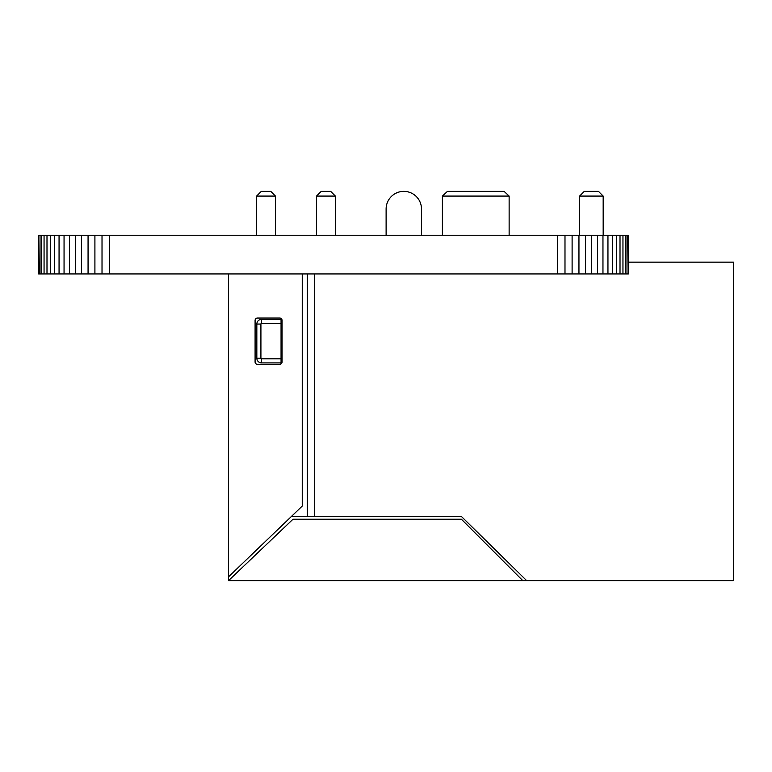 <?xml version="1.0" encoding="UTF-8"?>
<svg xmlns="http://www.w3.org/2000/svg" width="772" height="772" viewBox="0 0 772 772"><rect width="100%" height="100%" fill="white"/><g stroke="black" fill="none" stroke-linecap="round" stroke-linejoin="round"><path stroke-width="1.16" d="M628.061 235.248L628.418 273.935L628.418 235.248L557.635 235.248L557.635 273.935L38.6 273.935L38.6 235.248L38.957 273.935M557.635 235.248L109.373 235.248L109.373 273.935M564.988 235.248L564.988 273.935L557.635 273.935M109.373 235.248L102.02 235.248L102.02 273.935M572.11 235.248L572.11 273.935L564.988 273.935M102.02 235.248L94.908 235.248L94.908 273.935M578.952 235.248L578.952 273.935L572.11 273.935M94.908 235.248L88.066 235.248L88.066 273.935M585.494 235.248L585.494 273.935L578.952 273.935M88.066 235.248L81.523 235.248L81.523 273.935M591.69 235.248L591.69 273.935L585.494 273.935M81.523 235.248L75.318 235.248L75.318 273.935M597.528 235.248L597.528 273.935L591.69 273.935M75.318 235.248L69.49 235.248L69.49 273.935M602.961 235.248L602.961 273.935L597.528 273.935M69.49 235.248L64.057 235.248L64.057 273.935M607.95 235.248L607.95 273.935L602.961 273.935M64.057 235.248L59.058 235.248L59.058 273.935M612.486 235.248L612.486 273.935L607.95 273.935M59.058 235.248L54.532 235.248L54.532 273.935M616.519 235.248L616.519 273.935L612.486 273.935M54.532 235.248L50.498 235.248L50.498 273.935M620.012 235.248L620.012 273.935L616.519 273.935M50.498 235.248L46.995 235.248L46.995 273.935M622.956 235.248L622.956 273.935L620.012 273.935M46.995 235.248L44.062 235.248L44.062 273.935M625.291 235.248L625.291 273.935L622.956 273.935M44.062 235.248L41.717 235.248L41.717 273.935M627.009 235.248L627.009 273.935L625.291 273.935M41.717 235.248L40.009 235.248L40.009 273.935M628.061 273.935L627.009 273.935M40.009 235.248L38.957 235.248M270.75 191.359L275.469 196.078L256.593 196.078L261.312 191.359L270.75 191.359L275.469 196.078L270.75 191.359L275.469 196.078L275.469 235.248M584.298 191.359L598.454 191.359L603.173 196.078L579.579 196.078L584.298 191.359M330.677 191.359L335.395 196.078L316.52 196.078L321.239 191.359L330.677 191.359L335.395 196.078L330.677 191.359L335.395 196.078L335.395 235.248M316.52 235.248L316.52 196.078M256.593 235.248L256.593 196.078L256.593 235.248M603.173 235.248L603.173 196.078L603.173 235.248M579.579 235.248L579.579 196.078L579.579 235.248M628.418 262.142L733.4 262.142L733.4 580.64L526.658 580.64L461.415 516.468L307.324 516.468L307.324 273.935M522.798 580.64L228.522 580.64L292.974 519.247L461.415 519.247L522.798 580.64L526.658 580.64M228.522 273.935L228.522 580.64M282.07 320.419A2.355 2.355 0 0 0 279.715 318.054L257.443 318.054A2.355 2.355 0 0 0 255.088 320.419L255.088 361.943A2.355 2.355 0 0 0 257.443 364.297L279.715 364.297A2.355 2.355 0 0 0 282.07 361.943L282.07 320.419M302.248 273.935L302.248 506.065L228.522 576.858M421.502 209.058L421.502 235.248L421.502 209.058A17.698 17.698 0 0 0 403.814 191.359A17.698 17.698 0 0 0 386.116 209.058L386.116 235.248L386.116 209.058M504.077 191.359L509.134 196.078L442.404 196.078L447.461 191.359L504.077 191.359L509.134 196.078L509.134 235.248M447.461 191.359L442.404 196.078L442.404 235.248M291.845 516.468L307.324 516.468M281.056 323.41L281.056 319.328L261.554 319.328A4.719 4.719 0 0 0 256.835 324.047L256.835 358.189A4.719 4.719 0 0 0 261.554 362.908L281.056 362.908L281.056 323.41L261.554 323.41A0.637 0.637 0 0 0 260.917 324.047L260.917 358.189A0.637 0.637 0 0 0 261.554 358.826L281.056 358.826M314.687 273.935L314.687 516.468M261.554 362.908L261.554 358.826M256.835 358.189L260.917 358.189M256.835 324.047L260.917 324.047M261.554 319.328L261.554 323.41"/></g></svg>
